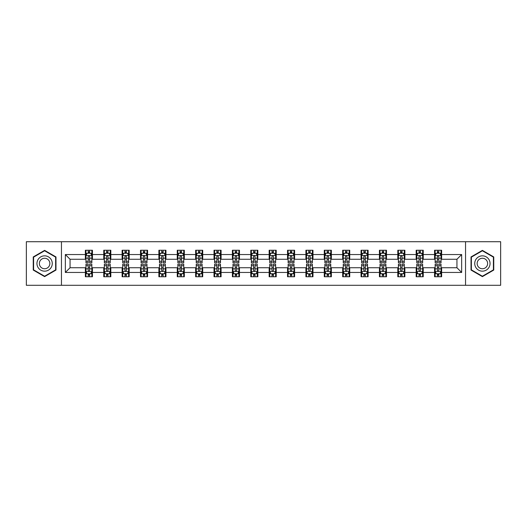 <?xml version="1.0" encoding="UTF-8"?>
<svg xmlns="http://www.w3.org/2000/svg" width="527" height="527" viewBox="0 0 527 527"><rect width="100%" height="100%" fill="white"/><g stroke="black" fill="none" stroke-linecap="round" stroke-linejoin="round"><path stroke-width="0.79" d="M465.545 285.291L500.65 285.291L500.65 241.709L465.545 241.709L465.545 285.291L61.455 285.291L61.455 241.709L26.35 241.709L26.35 285.291L61.455 285.291M465.545 241.709L61.455 241.709M441.626 254.548L441.626 250.246L434.558 250.246L434.558 254.548L423.247 254.548L423.247 250.246L416.178 250.246L416.178 254.548L404.874 254.548L404.874 250.246L397.799 250.246L397.799 254.548L386.495 254.548L386.495 250.246L379.427 250.246L379.427 254.548L368.116 254.548L368.116 250.246L361.048 250.246L361.048 254.548L349.737 254.548L349.737 250.246L342.669 250.246L342.669 254.548L331.358 254.548L331.358 250.246L324.289 250.246L324.289 254.548L312.979 254.548L312.979 250.246L305.91 250.246L305.91 254.548L294.6 254.548L294.6 250.246L287.531 250.246L287.531 254.548L276.22 254.548L276.22 250.246L269.152 250.246L269.152 254.548L257.848 254.548L257.848 250.246L250.78 250.246L250.78 254.548L239.469 254.548L239.469 250.246L232.4 250.246L232.4 254.548L221.09 254.548L221.09 250.246L214.021 250.246L214.021 254.548L202.711 254.548L202.711 250.246L195.642 250.246L195.642 254.548L184.331 254.548L184.331 250.246L177.263 250.246L177.263 254.548L165.952 254.548L165.952 250.246L158.884 250.246L158.884 254.548L147.573 254.548L147.573 250.246L140.505 250.246L140.505 254.548L129.201 254.548L129.201 250.246L122.126 250.246L122.126 254.548L110.822 254.548L110.822 250.246L103.753 250.246L103.753 254.548L92.442 254.548L92.442 250.246L85.374 250.246L85.374 254.548L65.348 254.548L65.348 272.452L70.058 267.742L85.374 267.742L85.374 276.754L92.442 276.754L92.442 267.742L103.753 267.742L103.753 276.754L110.822 276.754L110.822 267.742L122.126 267.742L122.126 276.754L129.201 276.754L129.201 267.742L140.505 267.742L140.505 276.754L147.573 276.754L147.573 267.742L158.884 267.742L158.884 276.754L165.952 276.754L165.952 267.742L177.263 267.742L177.263 276.754L184.331 276.754L184.331 267.742L195.642 267.742L195.642 276.754L202.711 276.754L202.711 267.742L214.021 267.742L214.021 276.754L221.09 276.754L221.09 267.742L232.4 267.742L232.4 276.754L239.469 276.754L239.469 267.742L250.78 267.742L250.78 276.754L257.848 276.754L257.848 267.742L269.152 267.742L269.152 276.754L276.22 276.754L276.22 267.742L287.531 267.742L287.531 276.754L294.6 276.754L294.6 267.742L305.91 267.742L305.91 276.754L312.979 276.754L312.979 267.742L324.289 267.742L324.289 276.754L331.358 276.754L331.358 267.742L342.669 267.742L342.669 276.754L349.737 276.754L349.737 267.742L361.048 267.742L361.048 276.754L368.116 276.754L368.116 267.742L379.427 267.742L379.427 276.754L386.495 276.754L386.495 267.742L397.799 267.742L397.799 276.754L404.874 276.754L404.874 267.742L416.178 267.742L416.178 276.754L423.247 276.754L423.247 267.742L434.558 267.742L434.558 276.754L441.626 276.754L441.626 267.742L456.942 267.742L456.942 259.258L441.626 259.258L441.626 254.548L461.652 254.548L461.652 272.452L441.626 272.452M434.558 272.452L423.247 272.452M416.178 272.452L404.874 272.452M397.799 272.452L386.495 272.452M379.427 272.452L368.116 272.452M361.048 272.452L349.737 272.452M342.669 272.452L331.358 272.452M324.289 272.452L312.979 272.452M305.91 272.452L294.6 272.452M287.531 272.452L276.22 272.452M269.152 272.452L257.848 272.452M250.78 272.452L239.469 272.452M232.4 272.452L221.09 272.452M214.021 272.452L202.711 272.452M195.642 272.452L184.331 272.452M177.263 272.452L165.952 272.452M158.884 272.452L147.573 272.452M140.505 272.452L129.201 272.452M122.126 272.452L110.822 272.452M103.753 272.452L92.442 272.452M85.374 272.452L65.348 272.452M434.558 254.548L434.558 259.258L423.247 259.258L423.247 254.548M416.178 254.548L416.178 259.258L404.874 259.258L404.874 254.548M397.799 254.548L397.799 259.258L386.495 259.258L386.495 254.548M379.427 254.548L379.427 259.258L368.116 259.258L368.116 254.548M361.048 254.548L361.048 259.258L349.737 259.258L349.737 254.548M342.669 254.548L342.669 259.258L331.358 259.258L331.358 254.548M324.289 254.548L324.289 259.258L312.979 259.258L312.979 254.548M305.91 254.548L305.91 259.258L294.6 259.258L294.6 254.548M287.531 254.548L287.531 259.258L276.22 259.258L276.22 254.548M269.152 254.548L269.152 259.258L257.848 259.258L257.848 254.548M250.78 254.548L250.78 259.258L239.469 259.258L239.469 254.548M232.4 254.548L232.4 259.258L221.09 259.258L221.09 254.548M214.021 254.548L214.021 259.258L202.711 259.258L202.711 254.548M195.642 254.548L195.642 259.258L184.331 259.258L184.331 254.548M177.263 254.548L177.263 259.258L165.952 259.258L165.952 254.548M158.884 254.548L158.884 259.258L147.573 259.258L147.573 254.548M140.505 254.548L140.505 259.258L129.201 259.258L129.201 254.548M122.126 254.548L122.126 259.258L110.822 259.258L110.822 254.548M103.753 254.548L103.753 259.258L92.442 259.258L92.442 254.548M85.374 254.548L85.374 259.258L70.058 259.258L65.348 254.548M70.058 259.258L70.058 267.742M461.652 272.452L456.942 267.742M456.942 259.258L461.652 254.548M85.374 253.191L85.96 253.191M88.2 253.191L89.616 253.191M91.85 253.191L92.442 253.191M85.374 259.139L85.96 259.139M88.2 259.139L89.616 259.139M91.85 259.139L92.442 259.139M85.374 267.861L85.96 267.861M88.2 267.861L89.616 267.861M91.85 267.861L92.442 267.861M85.374 273.809L85.96 273.809M88.2 273.809L89.616 273.809M91.85 273.809L92.442 273.809M103.753 267.861L104.339 267.861M106.579 267.861L107.989 267.861M110.229 267.861L110.822 267.861M103.753 273.809L104.339 273.809M106.579 273.809L107.989 273.809M110.229 273.809L110.822 273.809M103.753 253.191L104.339 253.191M106.579 253.191L107.989 253.191M110.229 253.191L110.822 253.191M103.753 259.139L104.339 259.139M106.579 259.139L107.989 259.139M110.229 259.139L110.822 259.139M122.126 267.861L122.719 267.861M124.958 267.861L126.368 267.861M128.608 267.861L129.201 267.861M122.126 273.809L122.719 273.809M124.958 273.809L126.368 273.809M128.608 273.809L129.201 273.809M122.126 253.191L122.719 253.191M124.958 253.191L126.368 253.191M128.608 253.191L129.201 253.191M122.126 259.139L122.719 259.139M124.958 259.139L126.368 259.139M128.608 259.139L129.201 259.139M140.505 267.861L141.098 267.861M143.337 267.861L144.747 267.861M146.987 267.861L147.573 267.861M140.505 273.809L141.098 273.809M143.337 273.809L144.747 273.809M146.987 273.809L147.573 273.809M140.505 253.191L141.098 253.191M143.337 253.191L144.747 253.191M146.987 253.191L147.573 253.191M140.505 259.139L141.098 259.139M143.337 259.139L144.747 259.139M146.987 259.139L147.573 259.139M158.884 267.861L159.477 267.861M161.71 267.861L163.126 267.861M165.366 267.861L165.952 267.861M158.884 273.809L159.477 273.809M161.71 273.809L163.126 273.809M165.366 273.809L165.952 273.809M158.884 253.191L159.477 253.191M161.71 253.191L163.126 253.191M165.366 253.191L165.952 253.191M158.884 259.139L159.477 259.139M161.71 259.139L163.126 259.139M165.366 259.139L165.952 259.139M177.263 267.861L177.856 267.861M180.089 267.861L181.505 267.861M183.745 267.861L184.331 267.861M177.263 273.809L177.856 273.809M180.089 273.809L181.505 273.809M183.745 273.809L184.331 273.809M177.263 253.191L177.856 253.191M180.089 253.191L181.505 253.191M183.745 253.191L184.331 253.191M177.263 259.139L177.856 259.139M180.089 259.139L181.505 259.139M183.745 259.139L184.331 259.139M195.642 267.861L196.228 267.861M198.468 267.861L199.885 267.861M202.124 267.861L202.711 267.861M195.642 273.809L196.228 273.809M198.468 273.809L199.885 273.809M202.124 273.809L202.711 273.809M195.642 253.191L196.228 253.191M198.468 253.191L199.885 253.191M202.124 253.191L202.711 253.191M195.642 259.139L196.228 259.139M198.468 259.139L199.885 259.139M202.124 259.139L202.711 259.139M214.021 267.861L214.608 267.861M216.847 267.861L218.264 267.861M220.497 267.861L221.09 267.861M214.021 273.809L214.608 273.809M216.847 273.809L218.264 273.809M220.497 273.809L221.09 273.809M214.021 253.191L214.608 253.191M216.847 253.191L218.264 253.191M220.497 253.191L221.09 253.191M214.021 259.139L214.608 259.139M216.847 259.139L218.264 259.139M220.497 259.139L221.09 259.139M232.4 267.861L232.987 267.861M235.226 267.861L236.643 267.861M238.876 267.861L239.469 267.861M232.4 273.809L232.987 273.809M235.226 273.809L236.643 273.809M238.876 273.809L239.469 273.809M232.4 253.191L232.987 253.191M235.226 253.191L236.643 253.191M238.876 253.191L239.469 253.191M232.4 259.139L232.987 259.139M235.226 259.139L236.643 259.139M238.876 259.139L239.469 259.139M250.78 267.861L251.366 267.861M253.606 267.861L255.015 267.861M257.255 267.861L257.848 267.861M250.78 273.809L251.366 273.809M253.606 273.809L255.015 273.809M257.255 273.809L257.848 273.809M250.78 253.191L251.366 253.191M253.606 253.191L255.015 253.191M257.255 253.191L257.848 253.191M250.78 259.139L251.366 259.139M253.606 259.139L255.015 259.139M257.255 259.139L257.848 259.139M269.152 267.861L269.745 267.861M271.985 267.861L273.394 267.861M275.634 267.861L276.22 267.861M269.152 273.809L269.745 273.809M271.985 273.809L273.394 273.809M275.634 273.809L276.22 273.809M269.152 253.191L269.745 253.191M271.985 253.191L273.394 253.191M275.634 253.191L276.22 253.191M269.152 259.139L269.745 259.139M271.985 259.139L273.394 259.139M275.634 259.139L276.22 259.139M287.531 267.861L288.124 267.861M290.357 267.861L291.774 267.861M294.013 267.861L294.6 267.861M287.531 273.809L288.124 273.809M290.357 273.809L291.774 273.809M294.013 273.809L294.6 273.809M287.531 253.191L288.124 253.191M290.357 253.191L291.774 253.191M294.013 253.191L294.6 253.191M287.531 259.139L288.124 259.139M290.357 259.139L291.774 259.139M294.013 259.139L294.6 259.139M305.91 267.861L306.503 267.861M308.736 267.861L310.153 267.861M312.392 267.861L312.979 267.861M305.91 273.809L306.503 273.809M308.736 273.809L310.153 273.809M312.392 273.809L312.979 273.809M305.91 253.191L306.503 253.191M308.736 253.191L310.153 253.191M312.392 253.191L312.979 253.191M305.91 259.139L306.503 259.139M308.736 259.139L310.153 259.139M312.392 259.139L312.979 259.139M324.289 267.861L324.876 267.861M327.115 267.861L328.532 267.861M330.772 267.861L331.358 267.861M324.289 273.809L324.876 273.809M327.115 273.809L328.532 273.809M330.772 273.809L331.358 273.809M324.289 253.191L324.876 253.191M327.115 253.191L328.532 253.191M330.772 253.191L331.358 253.191M324.289 259.139L324.876 259.139M327.115 259.139L328.532 259.139M330.772 259.139L331.358 259.139M342.669 267.861L343.255 267.861M345.495 267.861L346.911 267.861M349.144 267.861L349.737 267.861M342.669 273.809L343.255 273.809M345.495 273.809L346.911 273.809M349.144 273.809L349.737 273.809M342.669 253.191L343.255 253.191M345.495 253.191L346.911 253.191M349.144 253.191L349.737 253.191M342.669 259.139L343.255 259.139M345.495 259.139L346.911 259.139M349.144 259.139L349.737 259.139M361.048 267.861L361.634 267.861M363.874 267.861L365.29 267.861M367.523 267.861L368.116 267.861M361.048 273.809L361.634 273.809M363.874 273.809L365.29 273.809M367.523 273.809L368.116 273.809M361.048 253.191L361.634 253.191M363.874 253.191L365.29 253.191M367.523 253.191L368.116 253.191M361.048 259.139L361.634 259.139M363.874 259.139L365.29 259.139M367.523 259.139L368.116 259.139M379.427 267.861L380.013 267.861M382.253 267.861L383.663 267.861M385.902 267.861L386.495 267.861M379.427 273.809L380.013 273.809M382.253 273.809L383.663 273.809M385.902 273.809L386.495 273.809M379.427 253.191L380.013 253.191M382.253 253.191L383.663 253.191M385.902 253.191L386.495 253.191M379.427 259.139L380.013 259.139M382.253 259.139L383.663 259.139M385.902 259.139L386.495 259.139M397.799 267.861L398.392 267.861M400.632 267.861L402.042 267.861M404.281 267.861L404.874 267.861M397.799 273.809L398.392 273.809M400.632 273.809L402.042 273.809M404.281 273.809L404.874 273.809M397.799 253.191L398.392 253.191M400.632 253.191L402.042 253.191M404.281 253.191L404.874 253.191M397.799 259.139L398.392 259.139M400.632 259.139L402.042 259.139M404.281 259.139L404.874 259.139M416.178 267.861L416.771 267.861M419.011 267.861L420.421 267.861M422.661 267.861L423.247 267.861M416.178 273.809L416.771 273.809M419.011 273.809L420.421 273.809M422.661 273.809L423.247 273.809M416.178 253.191L416.771 253.191M419.011 253.191L420.421 253.191M422.661 253.191L423.247 253.191M416.178 259.139L416.771 259.139M419.011 259.139L420.421 259.139M422.661 259.139L423.247 259.139M434.558 267.861L435.15 267.861M437.384 267.861L438.8 267.861M441.04 267.861L441.626 267.861M434.558 273.809L435.15 273.809M437.384 273.809L438.8 273.809M441.04 273.809L441.626 273.809M434.558 253.191L435.15 253.191M437.384 253.191L438.8 253.191M441.04 253.191L441.626 253.191M434.558 259.139L435.15 259.139M437.384 259.139L438.8 259.139M441.04 259.139L441.626 259.139M44.611 276.629L55.981 270.061L55.981 256.939L44.611 250.371L33.241 256.939L33.241 270.061L44.611 276.629M493.759 256.939L482.389 250.371L471.019 256.939L471.019 270.061L482.389 276.629L493.759 270.061L493.759 256.939M89.616 251.781L88.2 251.781M91.85 261.313L89.616 261.313L89.616 262.795L91.85 262.795L91.85 255.608L90.677 253.25L87.139 253.25L85.96 255.608L85.96 262.795L88.2 262.795L88.2 261.313L85.96 261.313M85.96 255.608L85.96 250.246M91.85 255.608L91.85 250.246M88.2 253.25L88.2 250.246M89.616 250.246L89.616 253.25M89.616 261.313L89.616 256.491C89.142 255.582 88.674 255.582 88.2 256.491L88.2 261.313M88.2 275.219L89.616 275.219M85.96 265.687L88.2 265.687L88.2 264.205L85.96 264.205L85.96 271.392L87.139 273.75L90.677 273.75L91.85 271.392L91.85 264.205L89.616 264.205L89.616 265.687L91.85 265.687M91.85 271.392L91.85 276.754M85.96 271.392L85.96 276.754M89.616 273.75L89.616 276.754M88.2 276.754L88.2 273.75M88.2 265.687L88.2 270.509C88.668 271.418 89.142 271.418 89.616 270.509L89.616 265.687M51.244 267.327A7.655 7.655 0 0 0 48.438 256.866A7.655 7.655 0 0 0 37.977 259.673A7.655 7.655 0 0 0 40.783 270.134A7.655 7.655 0 0 0 51.244 267.327M49.149 266.122A5.244 5.244 0 0 0 47.232 258.961A5.244 5.244 0 0 0 40.072 260.878A5.244 5.244 0 0 0 41.989 268.039A5.244 5.244 0 0 0 49.149 266.122M33.596 269.857L33.596 257.143L44.611 250.78L55.625 257.143L55.625 269.857L44.611 276.22L33.596 269.857M482.389 255.845A7.655 7.655 0 0 0 474.735 263.5A7.655 7.655 0 0 0 482.389 271.155A7.655 7.655 0 0 0 490.044 263.5A7.655 7.655 0 0 0 482.389 255.845M482.389 258.256A5.244 5.244 0 0 0 477.146 263.5A5.244 5.244 0 0 0 482.389 268.744A5.244 5.244 0 0 0 487.633 263.5A5.244 5.244 0 0 0 482.389 258.256M493.404 269.857L482.389 276.22L471.375 269.857L471.375 257.143L482.389 250.78L493.404 257.143L493.404 269.857M107.989 251.781L106.579 251.781M110.229 261.313L107.989 261.313L107.989 262.795L110.229 262.795L110.229 255.608L109.049 253.25L105.519 253.25L104.339 255.608L104.339 262.795L106.579 262.795L106.579 261.313L104.339 261.313M104.339 255.608L104.339 250.246M110.229 255.608L110.229 250.246M106.579 253.25L106.579 250.246M107.989 250.246L107.989 253.25M107.989 261.313L107.989 256.491C107.521 255.582 107.047 255.582 106.579 256.491L106.579 261.313M126.368 251.781L124.958 251.781M128.608 261.313L126.368 261.313L126.368 262.795L128.608 262.795L128.608 255.608L127.429 253.25L123.898 253.25L122.719 255.608L122.719 262.795L124.958 262.795L124.958 261.313L122.719 261.313M122.719 255.608L122.719 250.246M128.608 255.608L128.608 250.246M124.958 253.25L124.958 250.246M126.368 250.246L126.368 253.25M126.368 261.313L126.368 256.491C125.9 255.582 125.426 255.582 124.958 256.491L124.958 261.313M106.579 275.219L107.989 275.219M104.339 265.687L106.579 265.687L106.579 264.205L104.339 264.205L104.339 271.392L105.519 273.75L109.049 273.75L110.229 271.392L110.229 264.205L107.989 264.205L107.989 265.687L110.229 265.687M110.229 271.392L110.229 276.754M104.339 271.392L104.339 276.754M107.989 273.75L107.989 276.754M106.579 276.754L106.579 273.75M106.579 265.687L106.579 270.509C107.047 271.418 107.521 271.418 107.989 270.509L107.989 265.687M124.958 275.219L126.368 275.219M122.719 265.687L124.958 265.687L124.958 264.205L122.719 264.205L122.719 271.392L123.898 273.75L127.429 273.75L128.608 271.392L128.608 264.205L126.368 264.205L126.368 265.687L128.608 265.687M128.608 271.392L128.608 276.754M122.719 271.392L122.719 276.754M126.368 273.75L126.368 276.754M124.958 276.754L124.958 273.75M124.958 265.687L124.958 270.509C125.426 271.418 125.9 271.418 126.368 270.509L126.368 265.687M144.747 251.781L143.337 251.781M146.987 261.313L144.747 261.313L144.747 262.795L146.987 262.795L146.987 255.608L145.808 253.25L142.277 253.25L141.098 255.608L141.098 262.795L143.337 262.795L143.337 261.313L141.098 261.313M141.098 255.608L141.098 250.246M146.987 255.608L146.987 250.246M143.337 253.25L143.337 250.246M144.747 250.246L144.747 253.25M144.747 261.313L144.747 256.491C144.279 255.582 143.805 255.582 143.337 256.491L143.337 261.313M163.126 251.781L161.71 251.781M165.366 261.313L163.126 261.313L163.126 262.795L165.366 262.795L165.366 255.608L164.187 253.25L160.649 253.25L159.477 255.608L159.477 262.795L161.71 262.795L161.71 261.313L159.477 261.313M159.477 255.608L159.477 250.246M165.366 255.608L165.366 250.246M161.71 253.25L161.71 250.246M163.126 250.246L163.126 253.25M163.126 261.313L163.126 256.491C162.659 255.582 162.184 255.582 161.71 256.491L161.71 261.313M181.505 251.781L180.089 251.781M183.745 261.313L181.505 261.313L181.505 262.795L183.745 262.795L183.745 255.608L182.566 253.25L179.028 253.25L177.856 255.608L177.856 262.795L180.089 262.795L180.089 261.313L177.856 261.313M177.856 255.608L177.856 250.246M183.745 255.608L183.745 250.246M180.089 253.25L180.089 250.246M181.505 250.246L181.505 253.25M181.505 261.313L181.505 256.491C181.031 255.582 180.563 255.582 180.089 256.491L180.089 261.313M143.337 275.219L144.747 275.219M141.098 265.687L143.337 265.687L143.337 264.205L141.098 264.205L141.098 271.392L142.277 273.75L145.808 273.75L146.987 271.392L146.987 264.205L144.747 264.205L144.747 265.687L146.987 265.687M146.987 271.392L146.987 276.754M141.098 271.392L141.098 276.754M144.747 273.75L144.747 276.754M143.337 276.754L143.337 273.75M143.337 265.687L143.337 270.509C143.805 271.418 144.279 271.418 144.747 270.509L144.747 265.687M161.71 275.219L163.126 275.219M159.477 265.687L161.71 265.687L161.71 264.205L159.477 264.205L159.477 271.392L160.649 273.75L164.187 273.75L165.366 271.392L165.366 264.205L163.126 264.205L163.126 265.687L165.366 265.687M165.366 271.392L165.366 276.754M159.477 271.392L159.477 276.754M163.126 273.75L163.126 276.754M161.71 276.754L161.71 273.75M161.71 265.687L161.71 270.509C162.184 271.418 162.652 271.418 163.126 270.509L163.126 265.687M180.089 275.219L181.505 275.219M177.856 265.687L180.089 265.687L180.089 264.205L177.856 264.205L177.856 271.392L179.028 273.75L182.566 273.75L183.745 271.392L183.745 264.205L181.505 264.205L181.505 265.687L183.745 265.687M183.745 271.392L183.745 276.754M177.856 271.392L177.856 276.754M181.505 273.75L181.505 276.754M180.089 276.754L180.089 273.75M180.089 265.687L180.089 270.509C180.563 271.418 181.031 271.418 181.505 270.509L181.505 265.687M198.468 275.219L199.885 275.219M196.228 265.687L198.468 265.687L198.468 264.205L196.228 264.205L196.228 271.392L197.408 273.75L200.945 273.75L202.124 271.392L202.124 264.205L199.885 264.205L199.885 265.687L202.124 265.687M202.124 271.392L202.124 276.754M196.228 271.392L196.228 276.754M199.885 273.75L199.885 276.754M198.468 276.754L198.468 273.75M198.468 265.687L198.468 270.509C198.942 271.418 199.41 271.418 199.885 270.509L199.885 265.687M216.847 275.219L218.264 275.219M214.608 265.687L216.847 265.687L216.847 264.205L214.608 264.205L214.608 271.392L215.787 273.75L219.324 273.75L220.497 271.392L220.497 264.205L218.264 264.205L218.264 265.687L220.497 265.687M220.497 271.392L220.497 276.754M214.608 271.392L214.608 276.754M218.264 273.75L218.264 276.754M216.847 276.754L216.847 273.75M216.847 265.687L216.847 270.509C217.315 271.418 217.789 271.418 218.264 270.509L218.264 265.687M235.226 275.219L236.643 275.219M232.987 265.687L235.226 265.687L235.226 264.205L232.987 264.205L232.987 271.392L234.166 273.75L237.697 273.75L238.876 271.392L238.876 264.205L236.643 264.205L236.643 265.687L238.876 265.687M238.876 271.392L238.876 276.754M232.987 271.392L232.987 276.754M236.643 273.75L236.643 276.754M235.226 276.754L235.226 273.75M235.226 265.687L235.226 270.509C235.694 271.418 236.168 271.418 236.643 270.509L236.643 265.687M253.606 275.219L255.015 275.219M251.366 265.687L253.606 265.687L253.606 264.205L251.366 264.205L251.366 271.392L252.545 273.75L256.076 273.75L257.255 271.392L257.255 264.205L255.015 264.205L255.015 265.687L257.255 265.687M257.255 271.392L257.255 276.754M251.366 271.392L251.366 276.754M255.015 273.75L255.015 276.754M253.606 276.754L253.606 273.75M253.606 265.687L253.606 270.509C254.073 271.418 254.548 271.418 255.015 270.509L255.015 265.687M271.985 275.219L273.394 275.219M269.745 265.687L271.985 265.687L271.985 264.205L269.745 264.205L269.745 271.392L270.924 273.75L274.455 273.75L275.634 271.392L275.634 264.205L273.394 264.205L273.394 265.687L275.634 265.687M275.634 271.392L275.634 276.754M269.745 271.392L269.745 276.754M273.394 273.75L273.394 276.754M271.985 276.754L271.985 273.75M271.985 265.687L271.985 270.509C272.452 271.418 272.927 271.418 273.394 270.509L273.394 265.687M290.357 275.219L291.774 275.219M288.124 265.687L290.357 265.687L290.357 264.205L288.124 264.205L288.124 271.392L289.303 273.75L292.834 273.75L294.013 271.392L294.013 264.205L291.774 264.205L291.774 265.687L294.013 265.687M294.013 271.392L294.013 276.754M288.124 271.392L288.124 276.754M291.774 273.75L291.774 276.754M290.357 276.754L290.357 273.75M290.357 265.687L290.357 270.509C290.832 271.418 291.299 271.418 291.774 270.509L291.774 265.687M308.736 275.219L310.153 275.219M306.503 265.687L308.736 265.687L308.736 264.205L306.503 264.205L306.503 271.392L307.676 273.75L311.213 273.75L312.392 271.392L312.392 264.205L310.153 264.205L310.153 265.687L312.392 265.687M312.392 271.392L312.392 276.754M306.503 271.392L306.503 276.754M310.153 273.75L310.153 276.754M308.736 276.754L308.736 273.75M308.736 265.687L308.736 270.509C309.211 271.418 309.678 271.418 310.153 270.509L310.153 265.687M327.115 275.219L328.532 275.219M324.876 265.687L327.115 265.687L327.115 264.205L324.876 264.205L324.876 271.392L326.055 273.75L329.592 273.75L330.772 271.392L330.772 264.205L328.532 264.205L328.532 265.687L330.772 265.687M330.772 271.392L330.772 276.754M324.876 271.392L324.876 276.754M328.532 273.75L328.532 276.754M327.115 276.754L327.115 273.75M327.115 265.687L327.115 270.509C327.59 271.418 328.057 271.418 328.532 270.509L328.532 265.687M345.495 275.219L346.911 275.219M343.255 265.687L345.495 265.687L345.495 264.205L343.255 264.205L343.255 271.392L344.434 273.75L347.972 273.75L349.144 271.392L349.144 264.205L346.911 264.205L346.911 265.687L349.144 265.687M349.144 271.392L349.144 276.754M343.255 271.392L343.255 276.754M346.911 273.75L346.911 276.754M345.495 276.754L345.495 273.75M345.495 265.687L345.495 270.509C345.969 271.418 346.437 271.418 346.911 270.509L346.911 265.687M363.874 275.219L365.29 275.219M361.634 265.687L363.874 265.687L363.874 264.205L361.634 264.205L361.634 271.392L362.813 273.75L366.351 273.75L367.523 271.392L367.523 264.205L365.29 264.205L365.29 265.687L367.523 265.687M367.523 271.392L367.523 276.754M361.634 271.392L361.634 276.754M365.29 273.75L365.29 276.754M363.874 276.754L363.874 273.75M363.874 265.687L363.874 270.509C364.341 271.418 364.816 271.418 365.29 270.509L365.29 265.687M382.253 275.219L383.663 275.219M380.013 265.687L382.253 265.687L382.253 264.205L380.013 264.205L380.013 271.392L381.192 273.75L384.723 273.75L385.902 271.392L385.902 264.205L383.663 264.205L383.663 265.687L385.902 265.687M385.902 271.392L385.902 276.754M380.013 271.392L380.013 276.754M383.663 273.75L383.663 276.754M382.253 276.754L382.253 273.75M382.253 265.687L382.253 270.509C382.721 271.418 383.195 271.418 383.663 270.509L383.663 265.687M199.885 251.781L198.468 251.781M202.124 261.313L199.885 261.313L199.885 262.795L202.124 262.795L202.124 255.608L200.945 253.25L197.408 253.25L196.228 255.608L196.228 262.795L198.468 262.795L198.468 261.313L196.228 261.313M196.228 255.608L196.228 250.246M202.124 255.608L202.124 250.246M198.468 253.25L198.468 250.246M199.885 250.246L199.885 253.25M199.885 261.313L199.885 256.491C199.41 255.582 198.942 255.582 198.468 256.491L198.468 261.313M218.264 251.781L216.847 251.781M220.497 261.313L218.264 261.313L218.264 262.795L220.497 262.795L220.497 255.608L219.324 253.25L215.787 253.25L214.608 255.608L214.608 262.795L216.847 262.795L216.847 261.313L214.608 261.313M214.608 255.608L214.608 250.246M220.497 255.608L220.497 250.246M216.847 253.25L216.847 250.246M218.264 250.246L218.264 253.25M218.264 261.313L218.264 256.491C217.789 255.582 217.322 255.582 216.847 256.491L216.847 261.313M236.643 251.781L235.226 251.781M238.876 261.313L236.643 261.313L236.643 262.795L238.876 262.795L238.876 255.608L237.697 253.25L234.166 253.25L232.987 255.608L232.987 262.795L235.226 262.795L235.226 261.313L232.987 261.313M232.987 255.608L232.987 250.246M238.876 255.608L238.876 250.246M235.226 253.25L235.226 250.246M236.643 250.246L236.643 253.25M236.643 261.313L236.643 256.491C236.168 255.582 235.701 255.582 235.226 256.491L235.226 261.313M255.015 251.781L253.606 251.781M257.255 261.313L255.015 261.313L255.015 262.795L257.255 262.795L257.255 255.608L256.076 253.25L252.545 253.25L251.366 255.608L251.366 262.795L253.606 262.795L253.606 261.313L251.366 261.313M251.366 255.608L251.366 250.246M257.255 255.608L257.255 250.246M253.606 253.25L253.606 250.246M255.015 250.246L255.015 253.25M255.015 261.313L255.015 256.491C254.548 255.582 254.073 255.582 253.606 256.491L253.606 261.313M273.394 251.781L271.985 251.781M275.634 261.313L273.394 261.313L273.394 262.795L275.634 262.795L275.634 255.608L274.455 253.25L270.924 253.25L269.745 255.608L269.745 262.795L271.985 262.795L271.985 261.313L269.745 261.313M269.745 255.608L269.745 250.246M275.634 255.608L275.634 250.246M271.985 253.25L271.985 250.246M273.394 250.246L273.394 253.25M273.394 261.313L273.394 256.491C272.927 255.582 272.452 255.582 271.985 256.491L271.985 261.313M291.774 251.781L290.357 251.781M294.013 261.313L291.774 261.313L291.774 262.795L294.013 262.795L294.013 255.608L292.834 253.25L289.303 253.25L288.124 255.608L288.124 262.795L290.357 262.795L290.357 261.313L288.124 261.313M288.124 255.608L288.124 250.246M294.013 255.608L294.013 250.246M290.357 253.25L290.357 250.246M291.774 250.246L291.774 253.25M291.774 261.313L291.774 256.491C291.306 255.582 290.832 255.582 290.357 256.491L290.357 261.313M310.153 251.781L308.736 251.781M312.392 261.313L310.153 261.313L310.153 262.795L312.392 262.795L312.392 255.608L311.213 253.25L307.676 253.25L306.503 255.608L306.503 262.795L308.736 262.795L308.736 261.313L306.503 261.313M306.503 255.608L306.503 250.246M312.392 255.608L312.392 250.246M308.736 253.25L308.736 250.246M310.153 250.246L310.153 253.25M310.153 261.313L310.153 256.491C309.685 255.582 309.211 255.582 308.736 256.491L308.736 261.313M328.532 251.781L327.115 251.781M330.772 261.313L328.532 261.313L328.532 262.795L330.772 262.795L330.772 255.608L329.592 253.25L326.055 253.25L324.876 255.608L324.876 262.795L327.115 262.795L327.115 261.313L324.876 261.313M324.876 255.608L324.876 250.246M330.772 255.608L330.772 250.246M327.115 253.25L327.115 250.246M328.532 250.246L328.532 253.25M328.532 261.313L328.532 256.491C328.057 255.582 327.59 255.582 327.115 256.491L327.115 261.313M346.911 251.781L345.495 251.781M349.144 261.313L346.911 261.313L346.911 262.795L349.144 262.795L349.144 255.608L347.972 253.25L344.434 253.25L343.255 255.608L343.255 262.795L345.495 262.795L345.495 261.313L343.255 261.313M343.255 255.608L343.255 250.246M349.144 255.608L349.144 250.246M345.495 253.25L345.495 250.246M346.911 250.246L346.911 253.25M346.911 261.313L346.911 256.491C346.437 255.582 345.969 255.582 345.495 256.491L345.495 261.313M365.29 251.781L363.874 251.781M367.523 261.313L365.29 261.313L365.29 262.795L367.523 262.795L367.523 255.608L366.351 253.25L362.813 253.25L361.634 255.608L361.634 262.795L363.874 262.795L363.874 261.313L361.634 261.313M361.634 255.608L361.634 250.246M367.523 255.608L367.523 250.246M363.874 253.25L363.874 250.246M365.29 250.246L365.29 253.25M365.29 261.313L365.29 256.491C364.816 255.582 364.348 255.582 363.874 256.491L363.874 261.313M383.663 251.781L382.253 251.781M385.902 261.313L383.663 261.313L383.663 262.795L385.902 262.795L385.902 255.608L384.723 253.25L381.192 253.25L380.013 255.608L380.013 262.795L382.253 262.795L382.253 261.313L380.013 261.313M380.013 255.608L380.013 250.246M385.902 255.608L385.902 250.246M382.253 253.25L382.253 250.246M383.663 250.246L383.663 253.25M383.663 261.313L383.663 256.491C383.195 255.582 382.721 255.582 382.253 256.491L382.253 261.313M402.042 251.781L400.632 251.781M404.281 261.313L402.042 261.313L402.042 262.795L404.281 262.795L404.281 255.608L403.102 253.25L399.571 253.25L398.392 255.608L398.392 262.795L400.632 262.795L400.632 261.313L398.392 261.313M398.392 255.608L398.392 250.246M404.281 255.608L404.281 250.246M400.632 253.25L400.632 250.246M402.042 250.246L402.042 253.25M402.042 261.313L402.042 256.491C401.574 255.582 401.1 255.582 400.632 256.491L400.632 261.313M400.632 275.219L402.042 275.219M398.392 265.687L400.632 265.687L400.632 264.205L398.392 264.205L398.392 271.392L399.571 273.75L403.102 273.75L404.281 271.392L404.281 264.205L402.042 264.205L402.042 265.687L404.281 265.687M404.281 271.392L404.281 276.754M398.392 271.392L398.392 276.754M402.042 273.75L402.042 276.754M400.632 276.754L400.632 273.75M400.632 265.687L400.632 270.509C401.1 271.418 401.574 271.418 402.042 270.509L402.042 265.687M420.421 251.781L419.011 251.781M422.661 261.313L420.421 261.313L420.421 262.795L422.661 262.795L422.661 255.608L421.481 253.25L417.951 253.25L416.771 255.608L416.771 262.795L419.011 262.795L419.011 261.313L416.771 261.313M416.771 255.608L416.771 250.246M422.661 255.608L422.661 250.246M419.011 253.25L419.011 250.246M420.421 250.246L420.421 253.25M420.421 261.313L420.421 256.491C419.953 255.582 419.479 255.582 419.011 256.491L419.011 261.313M419.011 275.219L420.421 275.219M416.771 265.687L419.011 265.687L419.011 264.205L416.771 264.205L416.771 271.392L417.951 273.75L421.481 273.75L422.661 271.392L422.661 264.205L420.421 264.205L420.421 265.687L422.661 265.687M422.661 271.392L422.661 276.754M416.771 271.392L416.771 276.754M420.421 273.75L420.421 276.754M419.011 276.754L419.011 273.75M419.011 265.687L419.011 270.509C419.479 271.418 419.953 271.418 420.421 270.509L420.421 265.687M438.8 251.781L437.384 251.781M441.04 261.313L438.8 261.313L438.8 262.795L441.04 262.795L441.04 255.608L439.861 253.25L436.323 253.25L435.15 255.608L435.15 262.795L437.384 262.795L437.384 261.313L435.15 261.313M435.15 255.608L435.15 250.246M441.04 255.608L441.04 250.246M437.384 253.25L437.384 250.246M438.8 250.246L438.8 253.25M438.8 261.313L438.8 256.491C438.332 255.582 437.858 255.582 437.384 256.491L437.384 261.313M437.384 275.219L438.8 275.219M435.15 265.687L437.384 265.687L437.384 264.205L435.15 264.205L435.15 271.392L436.323 273.75L439.861 273.75L441.04 271.392L441.04 264.205L438.8 264.205L438.8 265.687L441.04 265.687M441.04 271.392L441.04 276.754M435.15 271.392L435.15 276.754M438.8 273.75L438.8 276.754M437.384 276.754L437.384 273.75M437.384 265.687L437.384 270.509C437.858 271.418 438.326 271.418 438.8 270.509L438.8 265.687M91.823 255.549L85.993 255.549M85.96 253.395L87.067 253.395M90.743 253.395L91.85 253.395M88.2 258.158L85.96 258.158M91.85 258.158L89.616 258.158M89.616 252.525L88.2 252.525M85.993 271.451L91.823 271.451M91.85 273.605L90.743 273.605M87.067 273.605L85.96 273.605M89.616 268.842L91.85 268.842M85.96 268.842L88.2 268.842M88.2 274.475L89.616 274.475M110.202 255.549L104.372 255.549M104.339 253.395L105.446 253.395M109.122 253.395L110.229 253.395M106.579 258.158L104.339 258.158M110.229 258.158L107.989 258.158M107.989 252.525L106.579 252.525M128.581 255.549L122.745 255.549M122.719 253.395L123.825 253.395M127.501 253.395L128.608 253.395M124.958 258.158L122.719 258.158M128.608 258.158L126.368 258.158M126.368 252.525L124.958 252.525M104.372 271.451L110.202 271.451M110.229 273.605L109.122 273.605M105.446 273.605L104.339 273.605M107.989 268.842L110.229 268.842M104.339 268.842L106.579 268.842M106.579 274.475L107.989 274.475M122.745 271.451L128.581 271.451M128.608 273.605L127.501 273.605M123.825 273.605L122.719 273.605M126.368 268.842L128.608 268.842M122.719 268.842L124.958 268.842M124.958 274.475L126.368 274.475M146.954 255.549L141.124 255.549M141.098 253.395L142.204 253.395M145.88 253.395L146.987 253.395M143.337 258.158L141.098 258.158M146.987 258.158L144.747 258.158M144.747 252.525L143.337 252.525M165.333 255.549L159.503 255.549M159.477 253.395L160.583 253.395M164.259 253.395L165.366 253.395M161.71 258.158L159.477 258.158M165.366 258.158L163.126 258.158M163.126 252.525L161.71 252.525M183.712 255.549L177.882 255.549M177.856 253.395L178.963 253.395M182.638 253.395L183.745 253.395M180.089 258.158L177.856 258.158M183.745 258.158L181.505 258.158M181.505 252.525L180.089 252.525M141.124 271.451L146.954 271.451M146.987 273.605L145.88 273.605M142.204 273.605L141.098 273.605M144.747 268.842L146.987 268.842M141.098 268.842L143.337 268.842M143.337 274.475L144.747 274.475M159.503 271.451L165.333 271.451M165.366 273.605L164.259 273.605M160.583 273.605L159.477 273.605M163.126 268.842L165.366 268.842M159.477 268.842L161.71 268.842M161.71 274.475L163.126 274.475M177.882 271.451L183.712 271.451M183.745 273.605L182.638 273.605M178.963 273.605L177.856 273.605M181.505 268.842L183.745 268.842M177.856 268.842L180.089 268.842M180.089 274.475L181.505 274.475M196.261 271.451L202.091 271.451M202.124 273.605L201.011 273.605M197.335 273.605L196.228 273.605M199.885 268.842L202.124 268.842M196.228 268.842L198.468 268.842M198.468 274.475L199.885 274.475M214.641 271.451L220.47 271.451M220.497 273.605L219.39 273.605M215.714 273.605L214.608 273.605M218.264 268.842L220.497 268.842M214.608 268.842L216.847 268.842M216.847 274.475L218.264 274.475M233.02 271.451L238.85 271.451M238.876 273.605L237.769 273.605M234.093 273.605L232.987 273.605M236.643 268.842L238.876 268.842M232.987 268.842L235.226 268.842M235.226 274.475L236.643 274.475M251.392 271.451L257.229 271.451M257.255 273.605L256.148 273.605M252.473 273.605L251.366 273.605M255.015 268.842L257.255 268.842M251.366 268.842L253.606 268.842M253.606 274.475L255.015 274.475M269.771 271.451L275.608 271.451M275.634 273.605L274.527 273.605M270.852 273.605L269.745 273.605M273.394 268.842L275.634 268.842M269.745 268.842L271.985 268.842M271.985 274.475L273.394 274.475M288.15 271.451L293.98 271.451M294.013 273.605L292.907 273.605M289.231 273.605L288.124 273.605M291.774 268.842L294.013 268.842M288.124 268.842L290.357 268.842M290.357 274.475L291.774 274.475M306.53 271.451L312.359 271.451M312.392 273.605L311.286 273.605M307.61 273.605L306.503 273.605M310.153 268.842L312.392 268.842M306.503 268.842L308.736 268.842M308.736 274.475L310.153 274.475M324.909 271.451L330.739 271.451M330.772 273.605L329.665 273.605M325.989 273.605L324.876 273.605M328.532 268.842L330.772 268.842M324.876 268.842L327.115 268.842M327.115 274.475L328.532 274.475M343.288 271.451L349.118 271.451M349.144 273.605L348.037 273.605M344.362 273.605L343.255 273.605M346.911 268.842L349.144 268.842M343.255 268.842L345.495 268.842M345.495 274.475L346.911 274.475M361.667 271.451L367.497 271.451M367.523 273.605L366.417 273.605M362.741 273.605L361.634 273.605M365.29 268.842L367.523 268.842M361.634 268.842L363.874 268.842M363.874 274.475L365.29 274.475M380.046 271.451L385.876 271.451M385.902 273.605L384.796 273.605M381.12 273.605L380.013 273.605M383.663 268.842L385.902 268.842M380.013 268.842L382.253 268.842M382.253 274.475L383.663 274.475M202.091 255.549L196.261 255.549M196.228 253.395L197.335 253.395M201.011 253.395L202.124 253.395M198.468 258.158L196.228 258.158M202.124 258.158L199.885 258.158M199.885 252.525L198.468 252.525M220.47 255.549L214.641 255.549M214.608 253.395L215.714 253.395M219.39 253.395L220.497 253.395M216.847 258.158L214.608 258.158M220.497 258.158L218.264 258.158M218.264 252.525L216.847 252.525M238.85 255.549L233.02 255.549M232.987 253.395L234.093 253.395M237.769 253.395L238.876 253.395M235.226 258.158L232.987 258.158M238.876 258.158L236.643 258.158M236.643 252.525L235.226 252.525M257.229 255.549L251.392 255.549M251.366 253.395L252.473 253.395M256.148 253.395L257.255 253.395M253.606 258.158L251.366 258.158M257.255 258.158L255.015 258.158M255.015 252.525L253.606 252.525M275.608 255.549L269.771 255.549M269.745 253.395L270.852 253.395M274.527 253.395L275.634 253.395M271.985 258.158L269.745 258.158M275.634 258.158L273.394 258.158M273.394 252.525L271.985 252.525M293.98 255.549L288.15 255.549M288.124 253.395L289.231 253.395M292.907 253.395L294.013 253.395M290.357 258.158L288.124 258.158M294.013 258.158L291.774 258.158M291.774 252.525L290.357 252.525M312.359 255.549L306.53 255.549M306.503 253.395L307.61 253.395M311.286 253.395L312.392 253.395M308.736 258.158L306.503 258.158M312.392 258.158L310.153 258.158M310.153 252.525L308.736 252.525M330.739 255.549L324.909 255.549M324.876 253.395L325.989 253.395M329.665 253.395L330.772 253.395M327.115 258.158L324.876 258.158M330.772 258.158L328.532 258.158M328.532 252.525L327.115 252.525M349.118 255.549L343.288 255.549M343.255 253.395L344.362 253.395M348.037 253.395L349.144 253.395M345.495 258.158L343.255 258.158M349.144 258.158L346.911 258.158M346.911 252.525L345.495 252.525M367.497 255.549L361.667 255.549M361.634 253.395L362.741 253.395M366.417 253.395L367.523 253.395M363.874 258.158L361.634 258.158M367.523 258.158L365.29 258.158M365.29 252.525L363.874 252.525M385.876 255.549L380.046 255.549M380.013 253.395L381.12 253.395M384.796 253.395L385.902 253.395M382.253 258.158L380.013 258.158M385.902 258.158L383.663 258.158M383.663 252.525L382.253 252.525M404.255 255.549L398.419 255.549M398.392 253.395L399.499 253.395M403.175 253.395L404.281 253.395M400.632 258.158L398.392 258.158M404.281 258.158L402.042 258.158M402.042 252.525L400.632 252.525M398.419 271.451L404.255 271.451M404.281 273.605L403.175 273.605M399.499 273.605L398.392 273.605M402.042 268.842L404.281 268.842M398.392 268.842L400.632 268.842M400.632 274.475L402.042 274.475M422.628 255.549L416.798 255.549M416.771 253.395L417.878 253.395M421.554 253.395L422.661 253.395M419.011 258.158L416.771 258.158M422.661 258.158L420.421 258.158M420.421 252.525L419.011 252.525M416.798 271.451L422.628 271.451M422.661 273.605L421.554 273.605M417.878 273.605L416.771 273.605M420.421 268.842L422.661 268.842M416.771 268.842L419.011 268.842M419.011 274.475L420.421 274.475M441.007 255.549L435.177 255.549M435.15 253.395L436.257 253.395M439.933 253.395L441.04 253.395M437.384 258.158L435.15 258.158M441.04 258.158L438.8 258.158M438.8 252.525L437.384 252.525M435.177 271.451L441.007 271.451M441.04 273.605L439.933 273.605M436.257 273.605L435.15 273.605M438.8 268.842L441.04 268.842M435.15 268.842L437.384 268.842M437.384 274.475L438.8 274.475"/></g></svg>
